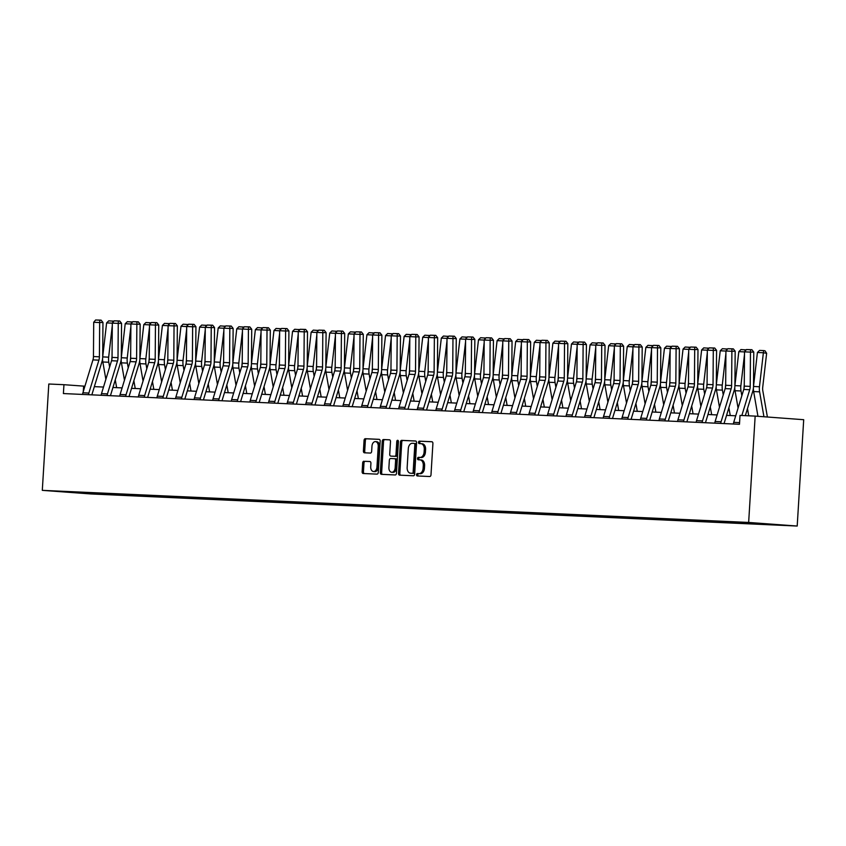 <?xml version="1.0" encoding="UTF-8"?>
<svg xmlns="http://www.w3.org/2000/svg" width="846" height="846" viewBox="0 0 846 846"><rect width="100%" height="100%" fill="white"/><g stroke="black" fill="none" stroke-linecap="round" stroke-linejoin="round"><path stroke-width="1.27" d="M416.539 474.701A1.216 0.825 -85.8 0 0 417.279 475.96L429.715 476.52A1.745 1.174 -85.8 0 0 430.995 474.839L432.909 443.526A1.745 1.174 -85.8 0 0 431.862 441.728A1.745 1.174 -85.8 0 0 431.841 441.728L419.415 441.168A1.216 0.825 -85.8 0 0 419.256 443.6L420.874 443.674A5.573 3.744 -85.8 0 1 420.938 443.674A5.573 3.744 -85.8 0 1 424.269 449.416L424.11 452.018A5.573 3.744 -85.8 0 1 420.028 457.422L418.421 457.348A1.216 0.825 -85.8 0 0 418.273 459.78L419.88 459.854A5.573 3.744 -85.8 0 1 419.954 459.854A5.573 3.744 -85.8 0 1 423.286 465.596L423.127 468.198A5.573 3.744 -85.8 0 1 419.045 473.601L417.427 473.527A1.216 0.825 -85.8 0 0 416.539 474.701M420.028 459.864L421.192 459.949A5.573 3.744 -85.8 0 1 421.266 459.96A5.573 3.744 -85.8 0 1 424.597 465.691L424.438 468.303A5.573 3.744 -85.8 0 1 420.356 473.697L418.738 473.623A1.216 0.825 -85.8 0 0 418.4 476.012M432.084 441.781L420.726 441.263A1.216 0.825 -85.8 0 0 420.377 443.653M421.012 443.685L422.186 443.769A5.573 3.744 -85.8 0 1 422.249 443.78A5.573 3.744 -85.8 0 1 425.591 449.512L425.422 452.124A5.573 3.744 -85.8 0 1 421.34 457.517L419.732 457.443A1.216 0.825 -85.8 0 0 419.383 459.833M363.949 461.239A1.745 1.174 -85.8 0 0 362.67 462.921L362.141 471.708A1.745 1.174 -85.8 0 0 363.177 473.506L377.009 474.13A1.745 1.174 -85.8 0 0 378.278 472.449L380.192 441.126A1.745 1.174 -85.8 0 0 379.156 439.338A1.745 1.174 -85.8 0 0 379.135 439.338L365.324 438.704A1.745 1.174 -85.8 0 0 364.055 440.396L363.399 451.003A1.745 1.174 -85.8 0 0 364.446 452.8L370.379 453.065A1.745 1.174 -85.8 0 0 371.648 451.383L371.976 446.117A4.664 3.13 -85.8 0 1 375.444 441.612A4.664 3.13 -85.8 0 1 378.236 446.402L376.967 467.024A4.664 3.13 -85.8 0 1 373.498 471.529A4.664 3.13 -85.8 0 1 370.717 466.738L370.918 463.301A1.745 1.174 -85.8 0 0 369.882 461.504L365.261 461.334A1.745 1.174 -85.8 0 0 363.981 463.026L363.452 471.804A1.745 1.174 -85.8 0 0 364.277 473.549M748.647 522.447L755.161 416.105L740.017 415.418L739.478 424.28L63.397 393.559L63.947 384.697L48.804 384.01L42.3 490.352L748.647 522.447L797.196 526.043L90.839 493.948L42.3 490.352M398.519 473.369A1.745 1.174 -85.8 0 0 399.566 475.156A1.745 1.174 -85.8 0 0 399.587 475.156L413.387 475.78A1.745 1.174 -85.8 0 0 414.667 474.098L416.581 442.786A1.745 1.174 -85.8 0 0 415.545 440.988L401.713 440.364A1.745 1.174 -85.8 0 0 400.444 442.046L398.519 473.369L399.83 473.464A1.745 1.174 -85.8 0 0 400.655 475.209M389.456 439.804A1.745 1.174 -85.8 0 1 390.492 441.601L389.72 454.291A1.745 1.174 -85.8 0 0 390.757 456.089A1.745 1.174 -85.8 0 0 390.778 456.089L394.701 456.269A1.745 1.174 -85.8 0 0 395.981 454.577L396.785 441.358A1.216 0.825 -85.8 0 1 398.424 441.432L396.478 473.274A1.745 1.174 -85.8 0 1 395.198 474.955L381.398 474.331A1.745 1.174 -85.8 0 0 381.398 474.331A1.745 1.174 -85.8 0 1 380.33 472.533L382.244 441.221A1.745 1.174 -85.8 0 1 383.524 439.539L389.435 439.804A1.745 1.174 -85.8 0 1 389.456 439.804L389.435 439.804M105.57 493.609L105.528 494.35L763.483 524.245L778.965 524.806L759.021 523.325L731.716 521.95M105.528 494.35L80.476 493.07L60.531 491.589L76.013 492.161L731.6 522.088M107.516 493.726L107.897 494.318M118.863 494.106L119.339 494.836M126.107 494.572L126.488 495.164M137.454 494.952L137.93 495.682M144.698 495.418L145.078 496.01M156.055 495.798L156.521 496.528M163.299 496.264L163.68 496.845M174.646 496.644L175.122 497.374M181.89 497.11L182.271 497.691M193.237 497.48L193.713 498.22M200.481 497.956L200.862 498.537M211.838 498.326L212.304 499.055M219.082 498.791L219.463 499.383M230.429 499.172L230.905 499.901M237.673 499.637L238.054 500.229M249.02 500.018L249.496 500.747M256.264 500.483L256.645 501.075M267.622 500.864L268.087 501.593M274.865 501.329L275.246 501.921M286.212 501.71L286.688 502.439M293.456 502.175L293.837 502.767M304.814 502.556L305.279 503.285M312.047 503.021L312.428 503.613M323.405 503.402L323.87 504.131M330.649 503.867L331.029 504.459M341.995 504.248L342.471 504.977M349.239 504.713L349.62 505.295M360.597 505.094L361.062 505.823M367.83 505.559L368.211 506.141M379.188 505.929L379.653 506.669M386.432 506.405L386.812 506.987M397.779 506.775L398.255 507.505M405.023 507.24L405.403 507.833M416.38 507.621L416.845 508.351M423.613 508.086L423.994 508.679M434.971 508.467L435.436 509.197M442.215 508.932L442.595 509.525M453.562 509.313L454.038 510.043M460.806 509.778L461.186 510.371M472.163 510.159L472.628 510.889M479.407 510.624L479.777 511.217M490.754 511.005L491.219 511.735M497.998 511.47L498.379 512.063M509.345 511.851L509.821 512.581M516.589 512.316L516.969 512.898M527.946 512.697L528.412 513.427M535.19 513.162L535.56 513.744M546.537 513.533L547.002 514.273M553.781 514.008L554.162 514.59M565.128 514.379L565.604 515.108M572.372 514.844L572.753 515.436M583.729 515.225L584.195 515.954M590.973 515.69L591.343 516.282M602.32 516.071L602.786 516.8M609.564 516.536L609.945 517.128M620.911 516.917L621.387 517.646M628.155 517.382L628.536 517.974M639.513 517.763L639.978 518.492M646.756 518.228L647.127 518.82M658.103 518.609L658.579 519.338M665.347 519.074L665.728 519.666M676.694 519.455L677.17 520.184M683.938 519.92L684.319 520.512M695.296 520.301L695.761 521.03M702.54 520.766L702.91 521.348M713.887 521.147L714.362 521.876M721.13 521.612L721.511 522.194M732.477 521.982L732.953 522.722M739.721 522.458L740.102 523.04M751.163 522.976L751.544 523.558M758.323 523.293L758.703 523.885M755.161 416.105L803.7 419.701L797.196 526.043M84.907 386.21L63.947 384.697M735.713 415.788L726.555 415.365M717.122 414.942L707.965 414.519M698.532 414.096L689.374 413.683M679.93 413.25L670.772 412.837M661.339 412.404L652.181 411.991M642.749 411.558L633.591 411.145M624.147 410.712L614.989 410.299M605.556 409.866L596.398 409.453M586.965 409.03L577.807 408.607M568.364 408.184L559.206 407.761M549.773 407.338L540.615 406.915M531.182 406.492L522.024 406.069M512.581 405.646L503.423 405.234M493.99 404.8L484.832 404.388M475.399 403.954L466.241 403.542M456.798 403.108L447.64 402.696M438.207 402.262L429.049 401.85M419.616 401.416L410.447 401.004M401.015 400.581L391.857 400.158M382.424 399.735L373.266 399.312M363.833 398.889L354.664 398.466M345.231 398.043L336.074 397.631M326.641 397.197L317.483 396.785M308.05 396.351L298.881 395.939M289.448 395.505L280.29 395.093M270.857 394.659L261.7 394.247M252.256 393.813L243.098 393.401M233.665 392.967L224.507 392.555M215.074 392.132L205.916 391.709M196.473 391.286L187.315 390.863M177.882 390.44L168.724 390.017M159.291 389.594L150.133 389.181M140.69 388.748L131.532 388.335M122.099 387.902L112.941 387.489M103.508 387.056L94.35 386.643M80.476 492.499L80.476 493.07M100.272 493.26L100.737 493.99M83.299 391.508L83.627 386.157M756.377 523.209L756.335 523.917M737.786 522.342L737.744 523.071M719.195 521.496L719.142 522.225M700.594 520.65L700.551 521.379M682.003 519.804L681.961 520.533M663.412 518.958L663.359 519.687M644.811 518.112L644.768 518.852M626.22 517.266L626.177 518.006M607.629 516.42L607.576 517.16M589.028 515.574L588.985 516.314M570.437 514.738L570.394 515.468M551.846 513.892L551.793 514.622M533.244 513.046L533.202 513.776M514.654 512.2L514.611 512.93M496.063 511.354L496.01 512.084M477.461 510.508L477.419 511.248M458.87 509.662L458.828 510.402M440.269 508.816L440.227 509.556M421.678 507.97L421.636 508.71M403.087 507.124L403.045 507.864M384.486 506.289L384.444 507.018M365.895 505.443L365.853 506.172M347.304 504.597L347.262 505.326M328.703 503.751L328.66 504.48M310.112 502.905L310.07 503.634M291.521 502.059L291.479 502.799M272.92 501.213L272.877 501.953M254.329 500.367L254.286 501.107M235.738 499.521L235.685 500.261M217.136 498.675L217.094 499.415M198.546 497.839L198.503 498.569M179.955 496.993L179.902 497.723M161.353 496.147L161.311 496.877M142.763 495.301L142.72 496.031M124.172 494.455L124.119 495.196M415.756 441.041L403.024 440.459A1.745 1.174 -85.8 0 0 401.755 442.141L399.83 473.464M412.256 473.295A1.216 0.825 -85.8 0 0 413.144 472.11L414.826 444.626A1.216 0.825 -85.8 0 0 414.085 443.367L412.393 443.293A5.573 3.744 -85.8 0 0 408.301 448.687L407.159 467.478A5.573 3.744 -85.8 0 0 410.49 473.21A5.573 3.744 -85.8 0 0 410.553 473.21L413.567 473.39A1.216 0.825 -85.8 0 0 414.455 472.205L413.144 472.11M415.407 443.463L415.397 443.463A1.216 0.825 -85.8 0 0 415.397 443.463A1.216 0.825 -85.8 0 1 416.137 444.721L414.455 472.205M411.727 473.295A5.573 3.744 -85.8 0 0 411.801 473.305A5.573 3.744 -85.8 0 0 411.875 473.305L410.553 473.21M413.567 473.39L411.875 473.305M389.668 439.857L384.835 439.634A1.745 1.174 -85.8 0 0 383.555 441.316L381.641 472.639A1.745 1.174 -85.8 0 0 382.466 474.373M390.778 456.089L392.089 456.184A1.745 1.174 -85.8 0 0 392.068 456.184A1.745 1.174 -85.8 0 0 392.089 456.184L396.013 456.364A1.745 1.174 -85.8 0 0 397.292 454.683L398.096 441.453L396.785 441.358M398.318 440.724A1.216 0.825 -85.8 0 0 398.096 441.453M388.906 467.478A4.664 3.13 -85.8 0 0 391.698 472.269A4.664 3.13 -85.8 0 0 395.167 467.764L395.611 460.499A1.745 1.174 -85.8 0 0 394.574 458.701A1.745 1.174 -85.8 0 0 394.553 458.701L390.63 458.521A1.745 1.174 -85.8 0 0 389.35 460.213L388.906 467.478M391.698 472.269L393.009 472.364A4.664 3.13 -85.8 0 0 396.478 467.859L395.167 467.764M394.596 458.701L395.865 458.796A1.745 1.174 -85.8 0 0 395.865 458.796A1.745 1.174 -85.8 0 1 396.922 460.594L396.478 467.859M370.093 461.556L365.261 461.334M373.498 471.529L374.81 471.624A4.664 3.13 -85.8 0 0 378.278 467.119L376.967 467.024M375.444 441.612L376.756 441.707A4.664 3.13 -85.8 0 1 379.547 446.498L378.278 467.119M379.378 439.381L366.635 438.81A1.745 1.174 -85.8 0 0 365.366 440.491L364.711 451.108A1.745 1.174 -85.8 0 0 365.535 452.853M767.396 417.015L762.806 390.704A8.883 6.578 -87.4 0 1 762.711 387.32L766.635 353.311L763.378 352.75L759.465 386.759A13.325 9.866 92.6 0 0 759.602 391.825L763.949 416.75M753.384 388.261A13.325 9.866 92.6 0 0 753.649 391.561L757.963 416.306M757.424 352.486L759.549 350.403L763.727 350.593L763.378 352.75L757.424 352.486L753.5 386.463L759.465 386.759M763.727 350.593L765.027 350.815L766.635 353.311M733.397 424.005A6.218 4.6 -87.4 0 1 733.715 422.355L743.75 389.456A8.883 6.578 92.6 0 0 744.258 386.125L744.512 351.841L750.476 352.116L750.592 349.747L751.904 349.715L746.415 349.557L750.592 349.747M741.847 415.502L749.715 389.731A8.883 6.578 92.6 0 0 750.212 386.389L750.476 352.116L753.765 352.042L753.511 386.315A13.325 9.866 -87.4 0 1 752.75 391.317L745.326 415.661M739.351 424.269A6.218 4.6 -87.4 0 1 739.552 423.074M753.765 352.042L751.904 349.715M746.415 349.557L744.512 351.841M748.742 415.809L747.483 408.586M744.046 388.251A8.883 6.578 -87.4 0 1 744.12 386.474L744.258 385.226M744.501 354.4L740.863 385.913A13.325 9.866 92.6 0 0 741.011 390.979L741.836 395.727M734.793 387.415A13.325 9.866 92.6 0 0 735.047 390.715L738.072 408.058M744.512 351.894L738.822 351.64L734.91 385.617L740.863 385.913M738.822 351.64L740.959 349.557L746.119 349.916M745.125 349.747L744.861 351.428M730.246 415.534L728.882 407.74M725.456 387.405A8.883 6.578 -87.4 0 1 725.53 385.628L725.667 384.38M725.9 353.554L722.273 385.067A13.325 9.866 92.6 0 0 722.41 390.133L723.245 394.892M726.725 414.836L726.82 415.375M716.202 386.569A13.325 9.866 92.6 0 0 716.456 389.869L719.481 407.212M725.921 351.048L720.232 350.794L716.319 384.771L722.273 385.067M720.232 350.794L722.368 348.711L727.518 349.07M726.534 348.901L726.27 350.582M714.796 423.159A6.218 4.6 -87.4 0 1 715.124 421.509L725.159 388.61A8.883 6.578 92.6 0 0 725.667 385.279L725.921 351.005L731.885 351.27L731.991 348.901L733.313 348.869L727.824 348.711L731.991 348.901M720.76 423.423A6.218 4.6 -87.4 0 1 721.078 421.773L731.113 388.885A8.883 6.578 92.6 0 0 731.621 385.543L731.885 351.27L735.174 351.196L734.91 385.469A13.325 9.866 -87.4 0 1 734.159 390.471L724.113 423.37A1.777 1.311 92.6 0 0 724.06 423.582M735.174 351.196L733.313 348.869M727.824 348.711L725.921 351.005M696.205 422.313A6.218 4.6 -87.4 0 1 696.522 420.663L706.558 387.764A8.883 6.578 92.6 0 0 707.066 384.433L707.33 350.159L713.284 350.424L713.4 348.055L714.711 348.023L709.223 347.865L713.4 348.055M702.169 422.577A6.218 4.6 -87.4 0 1 702.487 420.927L712.522 388.039A8.883 6.578 92.6 0 0 713.03 384.708L713.284 350.424L716.583 350.35L716.319 384.623A13.325 9.866 -87.4 0 1 715.557 389.625L705.522 422.524A1.777 1.311 92.6 0 0 705.469 422.736M716.583 350.35L714.711 348.023M709.223 347.865L707.33 350.159M711.655 414.688L710.291 406.894M706.865 386.559A8.883 6.578 -87.4 0 1 706.928 384.782L707.076 383.545M707.309 352.708L703.682 384.221A13.325 9.866 92.6 0 0 703.819 389.297L704.644 394.046M708.123 413.99L708.218 414.54M697.601 385.723A13.325 9.866 92.6 0 0 697.865 389.023L700.89 406.376M707.33 350.202L701.63 349.948L697.717 383.925L703.682 384.221M701.63 349.948L703.766 347.865L708.927 348.224M707.943 348.055L707.668 349.747M693.054 413.842L691.7 406.048M688.263 385.723A8.883 6.578 -87.4 0 1 688.337 383.936L688.475 382.699M688.718 351.862L685.08 383.375A13.325 9.866 92.6 0 0 685.228 388.451L686.053 393.2M689.532 413.144L689.627 413.694M679.01 384.877A13.325 9.866 92.6 0 0 679.264 388.177L682.288 405.53M688.729 349.356L683.039 349.102L679.127 383.079M683.039 349.102L685.175 347.019L690.336 347.378M689.342 347.209L689.078 348.901M674.463 412.996L673.099 405.213M669.672 384.877A8.883 6.578 -87.4 0 1 669.746 383.09L669.884 381.853M670.117 351.016L666.489 382.529A13.325 9.866 92.6 0 0 666.627 387.605L667.462 392.354M670.941 412.298L671.037 412.848M660.419 384.031A13.325 9.866 92.6 0 0 660.673 387.331L663.698 404.684M670.138 348.51L664.448 348.256L660.536 382.233M664.448 348.256L666.585 346.173L671.735 346.532M670.751 346.363L670.487 348.055M677.614 421.467A6.218 4.6 -87.4 0 1 677.932 419.817L687.967 386.929A8.883 6.578 92.6 0 0 688.475 383.587L688.729 349.313L694.693 349.578L694.799 347.209L696.121 347.177L690.632 347.019L694.799 347.209M683.568 421.742A6.218 4.6 -87.4 0 1 683.885 420.092L693.932 387.193A8.883 6.578 92.6 0 0 694.429 383.862L694.693 349.578L697.982 349.504L697.728 383.777A13.325 9.866 -87.4 0 1 696.967 388.79L686.931 421.678A1.777 1.311 92.6 0 0 686.878 421.89M697.982 349.504L696.121 347.177M690.632 347.019L688.729 349.313M659.013 420.621A6.218 4.6 -87.4 0 1 659.341 418.971L669.376 386.083A8.883 6.578 92.6 0 0 669.873 382.741L670.138 348.467L676.102 348.732L676.208 346.363L677.53 346.331L672.041 346.173L676.208 346.363M664.977 420.896A6.218 4.6 -87.4 0 1 665.294 419.246L675.33 386.347A8.883 6.578 92.6 0 0 675.838 383.016L676.102 348.732L679.391 348.658L679.127 382.931A13.325 9.866 -87.4 0 1 678.376 387.944L668.329 420.832A1.777 1.311 92.6 0 0 668.277 421.044M679.391 348.658L677.53 346.331M672.041 346.173L670.138 348.467M640.422 419.775A6.218 4.6 -87.4 0 1 640.739 418.125L650.775 385.237A8.883 6.578 92.6 0 0 651.283 381.895L651.547 347.621L657.501 347.896L657.617 345.517L658.928 345.485L653.44 345.327L657.617 345.517M646.376 420.05A6.218 4.6 -87.4 0 1 646.704 418.4L656.739 385.501A8.883 6.578 92.6 0 0 657.247 382.17L657.501 347.896L660.8 347.812L660.536 382.096A13.325 9.866 -87.4 0 1 659.774 387.098L649.739 419.986A1.777 1.311 92.6 0 0 649.686 420.198M660.8 347.812L658.928 345.485M653.44 345.327L651.547 347.621M655.872 412.161L654.508 404.367M651.071 384.031A8.883 6.578 -87.4 0 1 651.145 382.255L651.293 381.007M651.526 350.17L647.899 381.683A13.325 9.866 92.6 0 0 648.036 386.759L648.861 391.508M652.34 411.452L652.435 412.002M641.818 383.185A13.325 9.866 92.6 0 0 642.072 386.485L645.107 403.838M651.547 347.674L645.847 347.41L641.934 381.398M645.847 347.41L647.983 345.327L653.144 345.697M652.16 345.517L651.885 347.209M621.831 418.929A6.218 4.6 -87.4 0 1 622.148 417.279L632.184 384.391A8.883 6.578 92.6 0 0 632.692 381.049L632.945 346.775L638.91 347.05L639.016 344.671L640.337 344.65L634.849 344.491L639.016 344.671M627.785 419.204A6.218 4.6 -87.4 0 1 628.102 417.554L638.148 384.655A8.883 6.578 92.6 0 0 638.645 381.324L638.91 347.05L642.199 346.966L641.945 381.25A13.325 9.866 -87.4 0 1 641.183 386.252L631.148 419.14A1.777 1.311 92.6 0 0 631.095 419.352M642.199 346.966L640.337 344.65M634.849 344.491L632.945 346.775M637.271 411.315L635.917 403.521M632.48 383.185A8.883 6.578 -87.4 0 1 632.554 381.409L632.692 380.161M632.935 349.324L629.297 380.848A13.325 9.866 92.6 0 0 629.445 385.913L630.27 390.662M633.749 410.617L633.844 411.156M623.227 382.339A13.325 9.866 92.6 0 0 623.481 385.639L626.505 402.992M632.945 346.828L627.256 346.564L623.343 380.552M627.256 346.564L629.392 344.491L634.553 344.851M633.559 344.682L633.294 346.363M603.23 418.083A6.218 4.6 -87.4 0 1 603.547 416.433L613.593 383.545A8.883 6.578 92.6 0 0 614.09 380.203L614.355 345.929L620.319 346.204L620.425 343.836L621.747 343.804L616.258 343.645L620.425 343.836M609.194 418.358A6.218 4.6 -87.4 0 1 609.511 416.708L619.547 383.82A8.883 6.578 92.6 0 0 620.055 380.478L620.319 346.204L623.608 346.12L623.343 380.404A13.325 9.866 -87.4 0 1 622.593 385.406L612.546 418.294A1.777 1.311 92.6 0 0 612.493 418.506M623.608 346.12L621.747 343.804M616.258 343.645L614.355 345.929M618.68 410.469L617.316 402.675M613.889 382.339A8.883 6.578 -87.4 0 1 613.963 380.563L614.101 379.315M614.333 348.478L610.706 380.002A13.325 9.866 92.6 0 0 610.844 385.067L611.679 389.816M615.158 409.771L615.254 410.31M604.636 381.493A13.325 9.866 92.6 0 0 604.89 384.793L607.914 402.146M614.355 345.982L608.665 345.718L604.753 379.706M608.665 345.718L610.791 343.645L615.951 344.005M614.968 343.836L614.704 345.517M584.639 417.237A6.218 4.6 -87.4 0 1 584.956 415.587L594.992 382.699A8.883 6.578 92.6 0 0 595.499 379.368L595.764 345.083L601.718 345.358L601.834 342.99L603.145 342.958L597.657 342.799L601.834 342.99M590.593 417.512A6.218 4.6 -87.4 0 1 590.92 415.862L600.956 382.974A8.883 6.578 92.6 0 0 601.464 379.632L601.718 345.358L605.017 345.284L604.753 379.558A13.325 9.866 -87.4 0 1 603.991 384.56L593.955 417.448A1.777 1.311 92.6 0 0 593.903 417.66M605.017 345.284L603.145 342.958M597.657 342.799L595.764 345.083M600.078 409.623L598.725 401.829M595.288 381.493A8.883 6.578 -87.4 0 1 595.362 379.717L595.51 378.469M595.743 347.643L592.115 379.156A13.325 9.866 92.6 0 0 592.253 384.221L593.078 388.97M596.557 408.925L596.652 409.464M586.035 380.658A13.325 9.866 92.6 0 0 586.289 383.957L589.324 401.3M595.764 345.136L590.064 344.872L586.151 378.86M590.064 344.872L592.2 342.799L597.361 343.159M596.377 342.99L596.102 344.671M566.048 416.401A6.218 4.6 -87.4 0 1 566.365 414.752L576.401 381.853A8.883 6.578 92.6 0 0 576.909 378.522L577.162 344.237L583.127 344.512L583.232 342.144L584.554 342.112L579.066 341.953L583.232 342.144M572.002 416.666A6.218 4.6 -87.4 0 1 572.319 415.016L582.365 382.128A8.883 6.578 92.6 0 0 582.862 378.786L583.127 344.512L586.415 344.438L586.162 378.712A13.325 9.866 -87.4 0 1 585.4 383.714L575.365 416.613A1.777 1.311 92.6 0 0 575.312 416.814M586.415 344.438L584.554 342.112M579.066 341.953L577.162 344.237M581.488 408.777L580.134 400.983M576.697 380.647A8.883 6.578 -87.4 0 1 576.771 378.871L576.909 377.623M577.152 346.797L573.514 378.31A13.325 9.866 92.6 0 0 573.662 383.375L574.487 388.124M577.966 408.079L578.061 408.618M567.444 379.812A13.325 9.866 92.6 0 0 567.698 383.111L570.722 400.454M577.162 344.29L571.473 344.036L567.56 378.014M571.473 344.036L573.609 341.953L578.77 342.313M577.776 342.144L577.511 343.825M547.447 415.555A6.218 4.6 -87.4 0 1 547.764 413.906L557.81 381.007A8.883 6.578 92.6 0 0 558.307 377.676L558.572 343.391L564.536 343.666L564.642 341.298L565.963 341.266L560.475 341.107L564.642 341.298M553.411 415.82A6.218 4.6 -87.4 0 1 553.728 414.17L563.764 381.282A8.883 6.578 92.6 0 0 564.271 377.94L564.536 343.666L567.825 343.592L567.56 377.866A13.325 9.866 -87.4 0 1 566.809 382.868L556.763 415.767A1.777 1.311 92.6 0 0 556.71 415.978M567.825 343.592L565.963 341.266M560.475 341.107L558.572 343.391M562.897 407.931L561.533 400.137M558.106 379.801A8.883 6.578 -87.4 0 1 558.18 378.025L558.318 376.777M558.55 345.951L554.923 377.464A13.325 9.866 92.6 0 0 555.061 382.529L555.896 387.288M559.375 407.233L559.47 407.772M548.853 378.966A13.325 9.866 92.6 0 0 549.107 382.265L552.131 399.608M558.572 343.444L552.882 343.19L548.969 377.168M552.882 343.19L555.008 341.107L560.168 341.467M559.185 341.298L558.91 342.979M528.856 414.709A6.218 4.6 -87.4 0 1 529.173 413.06L539.209 380.161A8.883 6.578 92.6 0 0 539.716 376.83L539.981 342.556L534.281 342.344L530.368 376.322M534.809 414.974A6.218 4.6 -87.4 0 1 535.137 413.324L545.173 380.436A8.883 6.578 92.6 0 0 545.681 377.094L545.934 342.82L549.223 342.746L548.969 377.02A13.325 9.866 -87.4 0 1 548.208 382.022L538.172 414.921A1.777 1.311 92.6 0 0 538.119 415.132M546.051 340.452L545.934 342.82L539.981 342.556L541.874 340.261L547.362 340.42L541.874 340.261M549.223 342.746L547.362 340.42M544.295 407.085L542.942 399.291M539.505 378.955A8.883 6.578 -87.4 0 1 539.579 377.179L539.727 375.941M539.96 345.105L536.332 376.618A13.325 9.866 92.6 0 0 536.47 381.694L537.295 386.442M540.774 406.387L540.869 406.926M530.252 378.12A13.325 9.866 92.6 0 0 530.505 381.419L533.53 398.773M534.281 342.344L536.417 340.261L541.577 340.621M540.594 340.452L540.319 342.133M510.265 413.863A6.218 4.6 -87.4 0 1 510.582 412.214L520.618 379.315A8.883 6.578 92.6 0 0 521.125 375.984L521.379 341.71L515.69 341.498L511.777 375.476M516.219 414.138A6.218 4.6 -87.4 0 1 516.536 412.478L526.582 379.59A8.883 6.578 92.6 0 0 527.079 376.259L527.344 341.974L530.632 341.9L530.379 376.174A13.325 9.866 -87.4 0 1 529.617 381.176L519.581 414.075A1.777 1.311 92.6 0 0 519.529 414.286M527.449 339.606L527.344 341.974L521.379 341.71L523.283 339.415L528.771 339.574L523.283 339.415M530.632 341.9L528.771 339.574M525.704 406.239L524.351 398.445M520.914 378.12A8.883 6.578 -87.4 0 1 520.988 376.333L521.125 375.095M521.369 344.259L517.731 375.772A13.325 9.866 92.6 0 0 517.879 380.848L518.704 385.596M522.183 405.541L522.278 406.091M511.661 377.274A13.325 9.866 92.6 0 0 511.915 380.573L514.939 397.927M515.69 341.498L517.826 339.415L522.987 339.775M521.993 339.606L521.728 341.298M491.663 413.017A6.218 4.6 -87.4 0 1 491.981 411.368L502.027 378.479A8.883 6.578 92.6 0 0 502.524 375.138L502.788 340.864L497.099 340.652L493.186 374.63M497.628 413.292A6.218 4.6 -87.4 0 1 497.945 411.642L507.981 378.744A8.883 6.578 92.6 0 0 508.488 375.413L508.753 341.128L512.042 341.054L511.777 375.328A13.325 9.866 -87.4 0 1 511.026 380.34L500.98 413.229A1.777 1.311 92.6 0 0 500.927 413.44M508.858 338.76L508.753 341.128L502.788 340.864L504.692 338.569L510.18 338.728L504.692 338.569M512.042 341.054L510.18 338.728M507.114 405.393L505.749 397.599M502.323 377.274A8.883 6.578 -87.4 0 1 502.387 375.487L502.535 374.249M502.767 343.413L499.14 374.926A13.325 9.866 92.6 0 0 499.277 380.002L500.113 384.75M503.592 404.695L503.687 405.245M493.059 376.428A13.325 9.866 92.6 0 0 493.324 379.727L496.348 397.081M497.099 340.652L499.225 338.569L504.385 338.929M503.402 338.76L503.127 340.452M473.073 412.171A6.218 4.6 -87.4 0 1 473.39 410.522L483.426 377.633A8.883 6.578 92.6 0 0 483.933 374.292L484.198 340.018L490.151 340.293L490.268 337.914L491.579 337.882L486.09 337.723L490.268 337.914M479.026 412.446A6.218 4.6 -87.4 0 1 479.354 410.796L489.39 377.898A8.883 6.578 92.6 0 0 489.897 374.567L490.151 340.293L493.44 340.208L493.186 374.482A13.325 9.866 -87.4 0 1 492.425 379.494L482.389 412.383A1.777 1.311 92.6 0 0 482.336 412.594M493.44 340.208L491.579 337.882M486.09 337.723L484.198 340.018M488.512 404.557L487.159 396.763M483.722 376.428A8.883 6.578 -87.4 0 1 483.796 374.641L483.944 373.403M484.176 342.567L480.549 374.08A13.325 9.866 92.6 0 0 480.687 379.156L481.511 383.904M484.991 403.849L485.086 404.399M474.469 375.582A13.325 9.866 92.6 0 0 474.722 378.881L477.747 396.235M484.198 340.071L478.498 339.806L474.585 373.784M478.498 339.806L480.634 337.723L485.794 338.083M484.811 337.914L484.536 339.606M454.471 411.325A6.218 4.6 -87.4 0 1 454.799 409.675L464.835 376.787A8.883 6.578 92.6 0 0 465.342 373.446L465.596 339.172L471.56 339.447L471.666 337.068L472.988 337.036L467.5 336.877L471.666 337.068M460.436 411.6A6.218 4.6 -87.4 0 1 460.753 409.95L470.799 377.052A8.883 6.578 92.6 0 0 471.296 373.721L471.56 339.447L474.849 339.362L474.585 373.646A13.325 9.866 -87.4 0 1 473.834 378.648L463.798 411.537A1.777 1.311 92.6 0 0 463.745 411.748M474.849 339.362L472.988 337.036M467.5 336.877L465.596 339.172M469.921 403.711L468.568 395.917M465.131 375.582A8.883 6.578 -87.4 0 1 465.205 373.805L465.342 372.557M465.575 341.721L461.948 373.234A13.325 9.866 92.6 0 0 462.096 378.31L462.921 383.058M466.4 403.003L466.495 403.553M455.878 374.736A13.325 9.866 92.6 0 0 456.131 378.035L459.156 395.389M465.596 339.225L459.907 338.96L455.994 372.949M459.907 338.96L462.043 336.888L467.204 337.247M466.209 337.068L465.945 338.76M435.88 410.479A6.218 4.6 -87.4 0 1 436.198 408.83L446.244 375.941A8.883 6.578 92.6 0 0 446.741 372.6L447.005 338.326L452.97 338.601L453.075 336.232L454.397 336.2L448.909 336.042L453.075 336.232M441.845 410.754A6.218 4.6 -87.4 0 1 442.162 409.104L452.198 376.206A8.883 6.578 92.6 0 0 452.705 372.875L452.97 338.601L456.258 338.516L455.994 372.8A13.325 9.866 -87.4 0 1 455.243 377.802L445.197 410.691A1.777 1.311 92.6 0 0 445.144 410.902M456.258 338.516L454.397 336.2M448.909 336.042L447.005 338.326M451.33 402.865L449.966 395.071M446.54 374.736A8.883 6.578 -87.4 0 1 446.603 372.959L446.751 371.711M446.984 340.875L443.357 372.399A13.325 9.866 92.6 0 0 443.494 377.464L444.33 382.212M447.809 402.167L447.904 402.707M437.276 373.89A13.325 9.866 92.6 0 0 437.541 377.189L440.565 394.543M447.005 338.379L441.316 338.114L437.403 372.103M441.316 338.114L443.441 336.042L448.602 336.401M447.619 336.232L447.344 337.914M417.29 409.633A6.218 4.6 -87.4 0 1 417.607 407.984L427.642 375.095A8.883 6.578 92.6 0 0 428.15 371.754L428.414 337.48L434.368 337.755L434.484 335.386L435.796 335.354L430.307 335.196L434.484 335.386M423.243 409.908A6.218 4.6 -87.4 0 1 423.571 408.258L433.607 375.37A8.883 6.578 92.6 0 0 434.114 372.029L434.368 337.755L437.657 337.681L437.403 371.954A13.325 9.866 -87.4 0 1 436.642 376.956L426.606 409.845A1.777 1.311 92.6 0 0 426.553 410.056M437.657 337.681L435.796 335.354M430.307 335.196L428.414 337.48M432.729 402.019L431.375 394.225M427.939 373.89A8.883 6.578 -87.4 0 1 428.013 372.113L428.161 370.865M428.393 340.029L424.766 371.553A13.325 9.866 92.6 0 0 424.904 376.618L425.728 381.366M429.208 401.321L429.303 401.861M418.685 373.054A13.325 9.866 92.6 0 0 418.939 376.354L421.964 393.697M428.414 337.533L422.714 337.268L418.802 371.257M422.714 337.268L424.851 335.196L430.011 335.555M429.028 335.386L428.753 337.068M398.688 408.798A6.218 4.6 -87.4 0 1 399.016 407.138L409.052 374.249A8.883 6.578 92.6 0 0 409.559 370.918L409.813 336.634L415.777 336.909L415.883 334.54L417.205 334.508L411.716 334.35L415.883 334.54M404.652 409.062A6.218 4.6 -87.4 0 1 404.97 407.412L415.016 374.524A8.883 6.578 92.6 0 0 415.513 371.183L415.777 336.909L419.066 336.835L418.802 371.108A13.325 9.866 -87.4 0 1 418.051 376.11L408.015 409.009A1.777 1.311 92.6 0 0 407.962 409.21M419.066 336.835L417.205 334.508M411.716 334.35L409.813 336.634M414.138 401.173L412.785 393.379M409.348 373.044A8.883 6.578 -87.4 0 1 409.422 371.267L409.559 370.019M409.792 339.193L406.165 370.707A13.325 9.866 92.6 0 0 406.313 375.772L407.138 380.52M410.617 400.475L410.712 401.015M400.095 372.208A13.325 9.866 92.6 0 0 400.348 375.508L403.373 392.851M409.813 336.687L404.124 336.433L400.211 370.411M404.124 336.433L406.26 334.35L411.42 334.709M410.426 334.54L410.162 336.222M380.097 407.952A6.218 4.6 -87.4 0 1 380.414 406.302L390.461 373.403A8.883 6.578 92.6 0 0 390.958 370.072L391.222 335.788L397.186 336.063L397.292 333.694L398.603 333.662L393.126 333.504L397.292 333.694M386.062 408.216A6.218 4.6 -87.4 0 1 386.379 406.566L396.414 373.678A8.883 6.578 92.6 0 0 396.922 370.337L397.186 336.063L400.475 335.989L400.211 370.262A13.325 9.866 -87.4 0 1 399.46 375.264L389.414 408.163A1.777 1.311 92.6 0 0 389.361 408.364M400.475 335.989L398.603 333.662M393.126 333.504L391.222 335.788M395.547 400.327L394.183 392.533M390.757 372.198A8.883 6.578 -87.4 0 1 390.82 370.421L390.968 369.173M391.201 338.347L387.574 369.861A13.325 9.866 92.6 0 0 387.711 374.926L388.547 379.674M392.026 399.629L392.11 400.169M381.493 371.362A13.325 9.866 92.6 0 0 381.758 374.662L384.782 392.005M391.222 335.841L385.533 335.587L381.62 369.565M385.533 335.587L387.658 333.504L392.819 333.863M391.835 333.694L391.561 335.376M361.506 407.106A6.218 4.6 -87.4 0 1 361.824 405.456L371.859 372.557A8.883 6.578 92.6 0 0 372.367 369.226L372.631 334.953L378.585 335.217L378.701 332.848L380.013 332.816L374.524 332.658L378.701 332.848M367.46 407.37A6.218 4.6 -87.4 0 1 367.788 405.72L377.824 372.832A8.883 6.578 92.6 0 0 378.331 369.49L378.585 335.217L381.874 335.143L381.62 369.416A13.325 9.866 -87.4 0 1 380.859 374.418L370.823 407.317A1.777 1.311 92.6 0 0 370.77 407.529M381.874 335.143L380.013 332.816M374.524 332.658L372.631 334.953M376.946 399.481L375.592 391.687M372.155 371.352A8.883 6.578 -87.4 0 1 372.229 369.575L372.377 368.327M372.61 337.501L368.983 369.015A13.325 9.866 92.6 0 0 369.12 374.08L369.945 378.839M373.424 398.783L373.52 399.323M362.902 370.516A13.325 9.866 92.6 0 0 363.156 373.816L366.181 391.159M372.631 334.995L366.931 334.741L363.019 368.719M366.931 334.741L369.068 332.658L374.228 333.017M373.245 332.848L372.97 334.53M342.905 406.26A6.218 4.6 -87.4 0 1 343.233 404.61L353.268 371.711A8.883 6.578 92.6 0 0 353.776 368.38L354.03 334.107L359.994 334.371L360.1 332.002L361.422 331.97L355.933 331.812L360.1 332.002M348.869 406.524A6.218 4.6 -87.4 0 1 349.187 404.874L359.233 371.986A8.883 6.578 92.6 0 0 359.73 368.655L359.994 334.371L363.283 334.297L363.019 368.57A13.325 9.866 -87.4 0 1 362.268 373.572L352.232 406.471A1.777 1.311 92.6 0 0 352.179 406.683M363.283 334.297L361.422 331.97M355.933 331.812L354.03 334.107M358.355 398.635L357.001 390.841M353.565 370.506A8.883 6.578 -87.4 0 1 353.639 368.729L353.776 367.492M354.009 336.655L350.381 368.169A13.325 9.866 92.6 0 0 350.53 373.245L351.354 377.993M354.834 397.937L354.929 398.487M344.311 369.67A13.325 9.866 92.6 0 0 344.565 372.97L347.59 390.323M354.03 334.149L348.341 333.895L344.428 367.873M348.341 333.895L350.477 331.812L355.637 332.171M354.643 332.002L354.379 333.694M324.314 405.414A6.218 4.6 -87.4 0 1 324.631 403.764L334.678 370.865A8.883 6.578 92.6 0 0 335.175 367.534L335.439 333.261L341.403 333.525L341.509 331.156L342.82 331.124L337.332 330.966L341.509 331.156M330.278 405.689A6.218 4.6 -87.4 0 1 330.596 404.039L340.631 371.14A8.883 6.578 92.6 0 0 341.139 367.809L341.403 333.525L344.692 333.451L344.428 367.724A13.325 9.866 -87.4 0 1 343.677 372.737L333.631 405.625A1.777 1.311 92.6 0 0 333.578 405.837M344.692 333.451L342.82 331.124M337.332 330.966L335.439 333.261M339.764 397.789L338.4 389.995M334.974 369.67A8.883 6.578 -87.4 0 1 335.037 367.883L335.185 366.646M335.418 335.809L331.791 367.323A13.325 9.866 92.6 0 0 331.928 372.399L332.764 377.147M336.232 397.091L336.327 397.641M325.71 368.824A13.325 9.866 92.6 0 0 325.974 372.124L328.999 389.477M335.439 333.303L329.75 333.049L325.837 367.027M329.75 333.049L331.875 330.966L337.036 331.325M336.052 331.156L335.777 332.848M305.723 404.568A6.218 4.6 -87.4 0 1 306.041 402.918L316.076 370.03A8.883 6.578 92.6 0 0 316.584 366.688L316.848 332.415L322.802 332.679L322.918 330.31L324.23 330.278L318.741 330.12L322.918 330.31M311.677 404.843A6.218 4.6 -87.4 0 1 312.005 403.193L322.04 370.294A8.883 6.578 92.6 0 0 322.548 366.963L322.802 332.679L326.091 332.605L325.837 366.878A13.325 9.866 -87.4 0 1 325.076 371.891L315.04 404.779A1.777 1.311 92.6 0 0 314.987 404.991M326.091 332.605L324.23 330.278M318.741 330.12L316.848 332.415M321.163 396.943L319.809 389.16M316.372 368.824A8.883 6.578 -87.4 0 1 316.446 367.037L316.594 365.8M316.827 334.963L313.2 366.477A13.325 9.866 92.6 0 0 313.337 371.553L314.162 376.301M317.641 396.245L317.736 396.795M307.119 367.978A13.325 9.866 92.6 0 0 307.373 371.278L310.397 388.631M316.848 332.457L311.148 332.203L307.235 366.181M311.148 332.203L313.284 330.12L318.445 330.479M317.462 330.31L317.187 332.002M287.122 403.722A6.218 4.6 -87.4 0 1 287.45 402.072L297.485 369.184A8.883 6.578 92.6 0 0 297.993 365.842L298.247 331.569L304.211 331.844L304.317 329.464L305.639 329.432L300.15 329.274L304.317 329.464M293.086 403.997A6.218 4.6 -87.4 0 1 293.403 402.347L303.439 369.448A8.883 6.578 92.6 0 0 303.947 366.117L304.211 331.844L307.5 331.759L307.235 366.043A13.325 9.866 -87.4 0 1 306.485 371.045L296.449 403.933A1.777 1.311 92.6 0 0 296.396 404.145M307.5 331.759L305.639 329.432M300.15 329.274L298.247 331.569M302.572 396.108L301.218 388.314M297.781 367.978A8.883 6.578 -87.4 0 1 297.855 366.202L297.993 364.954M298.226 334.117L294.598 365.631A13.325 9.866 92.6 0 0 294.746 370.707L295.571 375.455M299.05 395.399L299.146 395.949M288.528 367.132A13.325 9.866 92.6 0 0 288.782 370.432L291.807 387.785M298.247 331.621L292.557 331.357L288.645 365.345L294.598 365.631M292.557 331.357L294.694 329.274L299.854 329.644M298.86 329.464L298.596 331.156M268.531 402.876A6.218 4.6 -87.4 0 1 268.848 401.226L278.894 368.338A8.883 6.578 92.6 0 0 279.392 364.996L279.656 330.723L285.61 330.998L285.726 328.618L287.037 328.597L281.549 328.438L285.726 328.618M274.495 403.151A6.218 4.6 -87.4 0 1 274.813 401.501L284.848 368.602A8.883 6.578 92.6 0 0 285.356 365.271L285.61 330.998L288.909 330.913L288.645 365.197A13.325 9.866 -87.4 0 1 287.883 370.199L277.848 403.087A1.777 1.311 92.6 0 0 277.795 403.299M288.909 330.913L287.037 328.597M281.549 328.438L279.656 330.723M283.981 395.262L282.617 387.468M279.191 367.132A8.883 6.578 -87.4 0 1 279.254 365.356L279.402 364.108M279.635 333.271L276.008 364.785A13.325 9.866 92.6 0 0 276.145 369.861L276.98 374.609M280.449 394.564L280.544 395.103M269.927 366.286A13.325 9.866 92.6 0 0 270.191 369.586L273.216 386.939M279.656 330.775L273.967 330.511L270.054 364.499L276.008 364.785M273.967 330.511L276.092 328.438L281.253 328.798M280.269 328.618L279.994 330.31M249.94 402.03A6.218 4.6 -87.4 0 1 250.257 400.38L260.293 367.492A8.883 6.578 92.6 0 0 260.801 364.15L261.065 329.877L267.019 330.151L267.135 327.783L268.446 327.751L262.958 327.592L267.135 327.783M255.894 402.305A6.218 4.6 -87.4 0 1 256.222 400.655L266.257 367.767A8.883 6.578 92.6 0 0 266.765 364.425L267.019 330.151L270.308 330.067L270.054 364.351A13.325 9.866 -87.4 0 1 269.292 369.353L259.257 402.241A1.777 1.311 92.6 0 0 259.204 402.453M270.308 330.067L268.446 327.751M262.958 327.592L261.065 329.877M265.38 394.416L264.026 386.622M260.589 366.286A8.883 6.578 -87.4 0 1 260.663 364.51L260.811 363.262M261.044 332.425L257.417 363.949A13.325 9.866 92.6 0 0 257.554 369.015L258.379 373.763M261.858 393.718L261.953 394.257M251.336 365.44A13.325 9.866 92.6 0 0 251.59 368.74L254.614 386.093M261.065 329.929L255.365 329.665L251.452 363.653L257.417 363.949M255.365 329.665L257.501 327.592L262.662 327.952M261.668 327.783L261.403 329.464M231.339 401.184A6.218 4.6 -87.4 0 1 231.667 399.534L241.702 366.646A8.883 6.578 92.6 0 0 242.21 363.315L242.464 329.031L248.428 329.305L248.534 326.937L249.856 326.905L244.367 326.746L248.534 326.937M237.303 401.459A6.218 4.6 -87.4 0 1 237.62 399.809L247.656 366.921A8.883 6.578 92.6 0 0 248.164 363.579L248.428 329.305L251.717 329.231L251.452 363.505A13.325 9.866 -87.4 0 1 250.702 368.507L240.666 401.395A1.777 1.311 92.6 0 0 240.613 401.607M251.717 329.231L249.856 326.905M244.367 326.746L242.464 329.031M246.789 393.57L245.425 385.776M241.998 365.44A8.883 6.578 -87.4 0 1 242.072 363.664L242.21 362.416M242.442 331.579L238.815 363.103A13.325 9.866 92.6 0 0 238.963 368.169L239.788 372.917M243.267 392.872L243.362 393.411M232.745 364.605A13.325 9.866 92.6 0 0 232.999 367.904L236.023 385.247M242.464 329.083L236.774 328.819L232.862 362.807L238.815 363.103M236.774 328.819L238.91 326.746L244.071 327.106M243.077 326.937L242.813 328.618M212.748 400.348A6.218 4.6 -87.4 0 1 213.065 398.699L223.111 365.8A8.883 6.578 92.6 0 0 223.608 362.469L223.873 328.185L229.826 328.46L229.943 326.091L231.254 326.059L225.766 325.9L229.943 326.091M218.712 400.613A6.218 4.6 -87.4 0 1 219.029 398.963L229.065 366.075A8.883 6.578 92.6 0 0 229.573 362.733L229.826 328.46L233.126 328.385L232.862 362.659A13.325 9.866 -87.4 0 1 232.1 367.661L222.064 400.56A1.777 1.311 92.6 0 0 222.012 400.761M233.126 328.385L231.254 326.059M225.766 325.9L223.873 328.185M228.198 392.724L226.834 384.93M223.407 364.594A8.883 6.578 -87.4 0 1 223.471 362.818L223.619 361.57M223.852 330.744L220.224 362.257A13.325 9.866 92.6 0 0 220.362 367.323L221.187 372.071M224.666 392.026L224.761 392.565M214.144 363.759A13.325 9.866 92.6 0 0 214.408 367.058L217.433 384.401M223.873 328.237L218.183 327.984L214.271 361.961L220.224 362.257M218.183 327.984L220.309 325.9L225.47 326.26M224.486 326.091L224.211 327.772M194.157 399.502A6.218 4.6 -87.4 0 1 194.474 397.853L204.51 364.954A8.883 6.578 92.6 0 0 205.018 361.623L205.282 327.339L211.236 327.614L211.352 325.245L212.663 325.213L207.175 325.054L211.352 325.245M200.111 399.767A6.218 4.6 -87.4 0 1 200.439 398.117L210.474 365.229A8.883 6.578 92.6 0 0 210.971 361.887L211.236 327.614L214.524 327.539L214.271 361.813A13.325 9.866 -87.4 0 1 213.509 366.815L203.474 399.714A1.777 1.311 92.6 0 0 203.421 399.925M214.524 327.539L212.663 325.213M207.175 325.054L205.282 327.339M209.597 391.878L208.243 384.084M204.806 363.748A8.883 6.578 -87.4 0 1 204.88 361.972L205.028 360.724M205.261 329.898L201.634 361.411A13.325 9.866 92.6 0 0 201.771 366.477L202.596 371.235M206.075 391.18L206.17 391.719M195.553 362.913A13.325 9.866 92.6 0 0 195.807 366.212L198.831 383.555M205.282 327.391L199.582 327.138L195.669 361.115L201.634 361.411M199.582 327.138L201.718 325.054L206.879 325.414M205.885 325.245L205.62 326.926M175.556 398.656A6.218 4.6 -87.4 0 1 175.883 397.007L185.919 364.108A8.883 6.578 92.6 0 0 186.427 360.777L186.68 326.503L192.645 326.768L192.751 324.399L194.072 324.367L188.584 324.208L192.751 324.399M181.52 398.921A6.218 4.6 -87.4 0 1 181.837 397.271L191.873 364.383A8.883 6.578 92.6 0 0 192.38 361.041L192.645 326.768L195.934 326.693L195.669 360.967A13.325 9.866 -87.4 0 1 194.918 365.969L184.883 398.868A1.777 1.311 92.6 0 0 184.83 399.079M195.934 326.693L194.072 324.367M188.584 324.208L186.68 326.503M191.006 391.032L189.641 383.238M186.215 362.902A8.883 6.578 -87.4 0 1 186.289 361.126L186.427 359.888M186.659 329.052L183.032 360.565A13.325 9.866 92.6 0 0 183.17 365.641L184.005 370.389M187.484 390.334L187.579 390.873M176.962 362.067A13.325 9.866 92.6 0 0 177.216 365.366L180.24 382.72M186.68 326.545L180.991 326.292L177.078 360.269L183.032 360.565M180.991 326.292L183.127 324.208L188.277 324.568M187.294 324.399L187.029 326.08M156.965 397.81A6.218 4.6 -87.4 0 1 157.282 396.161L167.328 363.262A8.883 6.578 92.6 0 0 167.825 359.931L168.09 325.657L174.043 325.922L174.16 323.553L175.471 323.521L169.983 323.362L174.16 323.553M162.929 398.085A6.218 4.6 -87.4 0 1 163.246 396.425L173.282 363.537A8.883 6.578 92.6 0 0 173.79 360.206L174.043 325.922L177.343 325.847L177.078 360.121A13.325 9.866 -87.4 0 1 176.317 365.123L166.281 398.022A1.777 1.311 92.6 0 0 166.228 398.233M177.343 325.847L175.471 323.521M169.983 323.362L168.09 325.657M172.415 390.186L171.051 382.392M167.624 362.067A8.883 6.578 -87.4 0 1 167.688 360.28L167.836 359.042M168.068 328.206L164.441 359.719A13.325 9.866 92.6 0 0 164.579 364.795L165.404 369.543M168.883 389.488L168.978 390.038M158.361 361.221A13.325 9.866 92.6 0 0 158.625 364.52L161.649 381.874M168.09 325.699L162.4 325.446L158.488 359.423L164.441 359.719M162.4 325.446L164.526 323.362L169.686 323.722M168.703 323.553L168.428 325.245M138.374 396.964A6.218 4.6 -87.4 0 1 138.691 395.315L148.727 362.426A8.883 6.578 92.6 0 0 149.234 359.085L149.499 324.811L155.453 325.076L155.569 322.707L156.88 322.675L151.392 322.516L155.569 322.707M144.328 397.239A6.218 4.6 -87.4 0 1 144.655 395.59L154.691 362.691A8.883 6.578 92.6 0 0 155.188 359.36L155.453 325.076L158.741 325.001L158.488 359.275A13.325 9.866 -87.4 0 1 157.726 364.288L147.69 397.176A1.777 1.311 92.6 0 0 147.638 397.387M158.741 325.001L156.88 322.675M151.392 322.516L149.499 324.811M153.813 389.34L152.46 381.546M149.023 361.221A8.883 6.578 -87.4 0 1 149.097 359.434L149.245 358.196M149.478 327.36L145.84 358.873A13.325 9.866 92.6 0 0 145.988 363.949L146.813 368.697M150.292 388.642L150.387 389.192M139.77 360.375A13.325 9.866 92.6 0 0 140.024 363.674L143.048 381.028M149.488 324.853L143.799 324.6L139.886 358.577L145.84 358.873M143.799 324.6L145.935 322.516L151.096 322.876M150.102 322.707L149.837 324.399M119.772 396.118A6.218 4.6 -87.4 0 1 120.1 394.469L130.136 361.58A8.883 6.578 92.6 0 0 130.644 358.239L130.897 323.965L136.862 324.24L136.967 321.861L138.289 321.829L132.801 321.67L136.967 321.861M125.737 396.393A6.218 4.6 -87.4 0 1 126.054 394.744L136.09 361.845A8.883 6.578 92.6 0 0 136.597 358.514L136.862 324.24L140.15 324.155L139.886 358.429A13.325 9.866 -87.4 0 1 139.135 363.442L129.1 396.33A1.777 1.311 92.6 0 0 129.036 396.541M140.15 324.155L138.289 321.829M132.801 321.67L130.897 323.965M135.223 388.504L133.858 380.711M130.432 360.375A8.883 6.578 -87.4 0 1 130.506 358.588L130.644 357.35M130.876 326.514L127.249 358.027A13.325 9.866 92.6 0 0 127.386 363.103L128.222 367.851M131.701 387.796L131.796 388.346M121.179 359.529A13.325 9.866 92.6 0 0 121.433 362.828L124.457 380.182M130.897 324.018L125.208 323.754L121.295 357.731L127.249 358.027M125.208 323.754L127.344 321.67L132.494 322.03M131.511 321.861L131.246 323.553M101.182 395.272A6.218 4.6 -87.4 0 1 101.499 393.623L111.535 360.734A8.883 6.578 92.6 0 0 112.042 357.393L112.307 323.119L118.26 323.394L118.377 321.015L119.688 320.983L114.199 320.824L118.377 321.015M107.146 395.547A6.218 4.6 -87.4 0 1 107.463 393.898L117.499 360.999A8.883 6.578 92.6 0 0 118.006 357.668L118.26 323.394L121.56 323.309L121.295 357.594A13.325 9.866 -87.4 0 1 120.534 362.596L110.498 395.484A1.777 1.311 92.6 0 0 110.445 395.695M121.56 323.309L119.688 320.983M114.199 320.824L112.307 323.119M116.632 387.658L115.268 379.865M111.841 359.529A8.883 6.578 -87.4 0 1 111.905 357.752L112.053 356.504M112.285 325.668L108.658 357.181A13.325 9.866 92.6 0 0 108.796 362.257L109.62 367.005M113.1 386.95L113.195 387.5M102.578 358.683A13.325 9.866 92.6 0 0 102.842 361.982L105.866 379.336M112.307 323.172L106.617 322.908L102.694 356.896L108.658 357.181M106.617 322.908L108.743 320.835L113.903 321.194M112.92 321.015L112.645 322.707M82.591 394.426A6.218 4.6 -87.4 0 1 82.908 392.777L92.944 359.888A8.883 6.578 92.6 0 0 93.451 356.547L93.705 322.273L99.669 322.548L99.786 320.179L101.097 320.148L95.609 319.989L99.786 320.179M88.544 394.701A6.218 4.6 -87.4 0 1 88.862 393.052L98.908 360.153A8.883 6.578 92.6 0 0 99.405 356.822L99.669 322.548L102.958 322.463L102.704 356.748A13.325 9.866 -87.4 0 1 101.943 361.75L91.907 394.638A1.777 1.311 92.6 0 0 91.854 394.849M102.958 322.463L101.097 320.148M95.609 319.989L93.705 322.273M420.356 473.697L419.045 473.601M424.438 468.303L423.127 468.198M424.597 465.691L423.286 465.596M419.732 457.443L418.421 457.348M421.34 457.517L420.028 457.422M425.422 452.124L424.11 452.018M425.591 449.512L424.269 449.416M420.726 441.263L419.415 441.168M418.738 473.623L417.427 473.527M401.755 442.141L400.444 442.046M403.024 440.459L401.713 440.364M416.137 444.721L414.826 444.626M381.641 472.639L380.33 472.533M383.555 441.316L382.244 441.221M384.835 439.634L383.524 439.539M396.013 456.364L394.701 456.269M397.292 454.683L395.981 454.577M396.922 460.594L395.611 460.499M379.547 446.498L378.236 446.402M364.711 451.108L363.399 451.003M365.366 440.491L364.055 440.396M366.635 438.81L365.324 438.704M363.452 471.804L362.141 471.708M363.981 463.026L362.67 462.921M759.602 391.825L753.649 391.561M743.75 389.456L749.715 389.731M744.258 386.125L750.212 386.389M733.715 422.355L739.573 422.619M741.011 390.979L735.047 390.715M722.41 390.133L716.456 389.869M725.159 388.61L731.113 388.885M725.667 385.279L731.621 385.543M715.124 421.509L721.078 421.773M706.558 387.764L712.522 388.039M707.066 384.433L713.03 384.708M696.522 420.663L702.487 420.927M703.819 389.297L697.865 389.023M685.08 383.375L679.127 383.111M685.228 388.451L679.264 388.177M666.489 382.529L660.536 382.265M666.627 387.605L660.673 387.331M687.967 386.929L693.932 387.193M688.475 383.587L694.429 383.862M677.932 419.817L683.885 420.092M669.376 386.083L675.33 386.347M669.873 382.741L675.838 383.016M659.341 418.971L665.294 419.246M650.775 385.237L656.739 385.501M651.283 381.895L657.247 382.17M640.739 418.125L646.704 418.4M647.899 381.683L641.934 381.419M648.036 386.759L642.072 386.485M632.184 384.391L638.148 384.655M632.692 381.049L638.645 381.324M622.148 417.279L628.102 417.554M629.297 380.848L623.343 380.573M629.445 385.913L623.481 385.639M613.593 383.545L619.547 383.82M614.09 380.203L620.055 380.478M603.547 416.433L609.511 416.708M610.706 380.002L604.753 379.727M610.844 385.067L604.89 384.793M594.992 382.699L600.956 382.974M595.499 379.368L601.464 379.632M584.956 415.587L590.92 415.862M592.115 379.156L586.151 378.881M592.253 384.221L586.289 383.957M576.401 381.853L582.365 382.128M576.909 378.522L582.862 378.786M566.365 414.752L572.319 415.016M573.514 378.31L567.56 378.035M573.662 383.375L567.698 383.111M557.81 381.007L563.764 381.282M558.307 377.676L564.271 377.94M547.764 413.906L553.728 414.17M554.923 377.464L548.969 377.189M555.061 382.529L549.107 382.265M539.209 380.161L545.173 380.436M539.716 376.83L545.681 377.094M529.173 413.06L535.137 413.324M536.332 376.618L530.368 376.343M536.47 381.694L530.505 381.419M520.618 379.315L526.582 379.59M521.125 375.984L527.079 376.259M510.582 412.214L516.536 412.478M517.731 375.772L511.777 375.508M517.879 380.848L511.915 380.573M502.027 378.479L507.981 378.744M502.524 375.138L508.488 375.413M491.981 411.368L497.945 411.642M499.14 374.926L493.186 374.662M499.277 380.002L493.324 379.727M483.426 377.633L489.39 377.898M483.933 374.292L489.897 374.567M473.39 410.522L479.354 410.796M480.549 374.08L474.585 373.816M480.687 379.156L474.722 378.881M464.835 376.787L470.799 377.052M465.342 373.446L471.296 373.721M454.799 409.675L460.753 409.95M461.948 373.234L455.994 372.97M462.096 378.31L456.131 378.035M446.244 375.941L452.198 376.206M446.741 372.6L452.705 372.875M436.198 408.83L442.162 409.104M443.357 372.399L437.403 372.124M443.494 377.464L437.541 377.189M427.642 375.095L433.607 375.37M428.15 371.754L434.114 372.029M417.607 407.984L423.571 408.258M424.766 371.553L418.802 371.278M424.904 376.618L418.939 376.354M409.052 374.249L415.016 374.524M409.559 370.918L415.513 371.183M399.016 407.138L404.97 407.412M406.165 370.707L400.211 370.432M406.313 375.772L400.348 375.508M390.461 373.403L396.414 373.678M390.958 370.072L396.922 370.337M380.414 406.302L386.379 406.566M387.574 369.861L381.62 369.586M387.711 374.926L381.758 374.662M371.859 372.557L377.824 372.832M372.367 369.226L378.331 369.49M361.824 405.456L367.788 405.72M368.983 369.015L363.019 368.74M369.12 374.08L363.156 373.816M353.268 371.711L359.233 371.986M353.776 368.38L359.73 368.655M343.233 404.61L349.187 404.874M350.381 368.169L344.428 367.894M350.53 373.245L344.565 372.97M334.678 370.865L340.631 371.14M335.175 367.534L341.139 367.809M324.631 403.764L330.596 404.039M331.791 367.323L325.837 367.058M331.928 372.399L325.974 372.124M316.076 370.03L322.04 370.294M316.584 366.688L322.548 366.963M306.041 402.918L312.005 403.193M313.2 366.477L307.235 366.212M313.337 371.553L307.373 371.278M297.485 369.184L303.439 369.448M297.993 365.842L303.947 366.117M287.45 402.072L293.403 402.347M294.746 370.707L288.782 370.432M278.894 368.338L284.848 368.602M279.392 364.996L285.356 365.271M268.848 401.226L274.813 401.501M276.145 369.861L270.191 369.586M260.293 367.492L266.257 367.767M260.801 364.15L266.765 364.425M250.257 400.38L256.222 400.655M257.554 369.015L251.59 368.74M241.702 366.646L247.656 366.921M242.21 363.315L248.164 363.579M231.667 399.534L237.62 399.809M238.963 368.169L232.999 367.904M223.111 365.8L229.065 366.075M223.608 362.469L229.573 362.733M213.065 398.699L219.029 398.963M220.362 367.323L214.408 367.058M204.51 364.954L210.474 365.229M205.018 361.623L210.971 361.887M194.474 397.853L200.439 398.117M201.771 366.477L195.807 366.212M185.919 364.108L191.873 364.383M186.427 360.777L192.38 361.041M175.883 397.007L181.837 397.271M183.17 365.641L177.216 365.366M167.328 363.262L173.282 363.537M167.825 359.931L173.79 360.206M157.282 396.161L163.246 396.425M164.579 364.795L158.625 364.52M148.727 362.426L154.691 362.691M149.234 359.085L155.188 359.36M138.691 395.315L144.655 395.59M145.988 363.949L140.024 363.674M130.136 361.58L136.09 361.845M130.644 358.239L136.597 358.514M120.1 394.469L126.054 394.744M127.386 363.103L121.433 362.828M111.535 360.734L117.499 360.999M112.042 357.393L118.006 357.668M101.499 393.623L107.463 393.898M108.796 362.257L102.842 361.982M92.944 359.888L98.908 360.153M93.451 356.547L99.405 356.822M82.908 392.777L88.862 393.052M421.266 459.96L419.954 459.854M422.249 443.78L420.938 443.674M411.801 473.305L410.49 473.21M392.068 456.184L390.757 456.089M395.886 458.796L394.574 458.701"/></g></svg>
